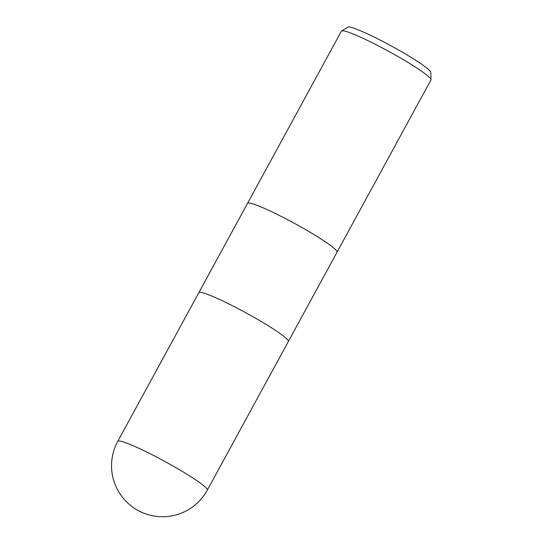 <?xml version="1.0" encoding="UTF-8"?>
<svg xmlns="http://www.w3.org/2000/svg" width="543" height="543" viewBox="0 0 543 543"><rect width="100%" height="100%" fill="white"/><g stroke="black" fill="none" stroke-linecap="round" stroke-linejoin="round"><path stroke-width="0.81" d="M337.047 252.169A50.988 4.887 -151.4 0 0 337.06 252.156A50.988 4.887 -151.4 0 0 327.273 243.121A50.988 4.887 -151.4 0 0 278.545 215.055A50.988 4.887 -151.4 0 0 247.527 203.347A50.988 4.887 -151.4 0 0 247.52 203.36M117.763 441.344L117.763 441.344A50.988 50.988 0 0 0 133.476 507.651A50.988 50.988 0 0 0 207.297 490.159L207.297 490.159A50.988 4.887 -151.4 0 0 197.509 481.118A50.988 4.887 -151.4 0 0 148.782 453.052A50.988 4.887 -151.4 0 0 117.763 441.344L198.813 292.697A50.988 4.887 -151.4 0 1 229.832 304.406A50.988 4.887 -151.4 0 1 278.552 332.472A50.988 4.887 -151.4 0 1 288.34 341.506A50.988 4.887 -151.4 0 0 288.34 341.506A50.988 4.887 -151.4 0 0 278.552 332.472A50.988 4.887 -151.4 0 0 229.832 304.406A50.988 4.887 -151.4 0 0 198.813 292.697A50.988 4.887 -151.4 0 0 198.806 292.711L341.411 31.148A50.988 4.887 -151.4 0 1 341.615 30.944A50.988 4.887 -151.4 0 1 373.625 43.454A50.988 4.887 -151.4 0 1 421.158 70.923A50.988 4.887 -151.4 0 1 431.006 79.685A50.988 4.887 -151.4 0 1 430.945 79.957L337.06 252.156A50.988 4.887 -151.4 0 0 327.273 243.121A50.988 4.887 -151.4 0 0 278.545 215.055A50.988 4.887 -151.4 0 0 247.527 203.347M431.006 79.685L430.803 72.368A47.309 4.534 -151.4 0 0 421.667 64.244A47.309 4.534 -151.4 0 0 377.568 38.757A47.309 4.534 -151.4 0 0 347.866 27.15L341.615 30.944M207.297 490.159L337.06 252.156"/></g></svg>
